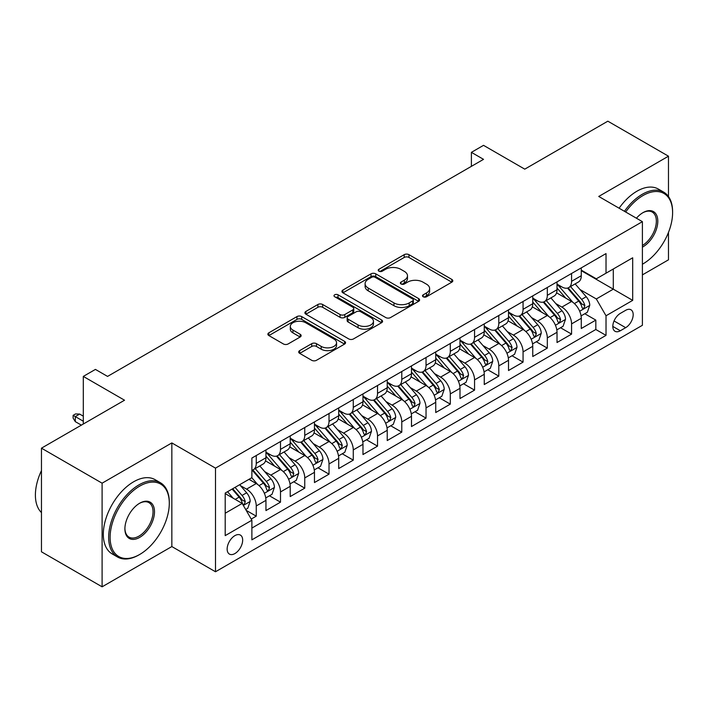 <?xml version="1.0" encoding="UTF-8"?>
<svg xmlns="http://www.w3.org/2000/svg" width="708" height="708" viewBox="0 0 708 708"><rect width="100%" height="100%" fill="white"/><g stroke="black" fill="none" stroke-linecap="round" stroke-linejoin="round"><path stroke-width="1.06" d="M423.198 296.767A2.354 1.363 0 0 0 426.535 296.767L451.828 282.156A3.363 1.947 0 0 0 452.81 280.784A3.363 1.947 0 0 0 451.828 279.412L408.967 254.668A3.363 1.947 0 0 0 404.206 254.668L378.913 269.27A2.354 1.363 0 0 0 378.222 270.235A2.354 1.363 0 0 0 378.913 271.199A2.354 1.363 0 0 0 382.249 271.199L385.524 269.305A10.77 6.222 0 0 1 400.755 269.305L404.33 271.368A10.77 6.222 0 0 1 407.481 275.766A10.77 6.222 0 0 1 404.33 280.164L401.055 282.058A2.354 1.363 0 0 0 400.365 283.014A2.354 1.363 0 0 0 401.055 283.979A2.354 1.363 0 0 0 404.392 283.979L407.666 282.094A10.77 6.222 0 0 1 422.897 282.094L426.473 284.156A10.77 6.222 0 0 1 429.623 288.554A10.77 6.222 0 0 1 426.473 292.953L423.198 294.838A2.354 1.363 0 0 0 422.508 295.802A2.354 1.363 0 0 0 423.198 296.767L423.198 294.838M234.906 553.559A10.974 6.337 120 0 0 242.074 543.886A10.974 6.337 120 0 0 240.393 535.089A10.974 6.337 120 0 0 234.906 535.629A10.974 6.337 120 0 0 227.737 545.302A10.974 6.337 120 0 0 229.419 554.099A10.974 6.337 120 0 0 234.906 553.559M299.688 350.61A3.363 1.947 0 0 0 298.705 351.991A3.363 1.947 0 0 0 299.688 353.363L311.715 360.301A3.363 1.947 0 0 0 316.476 360.301L344.566 344.088A3.363 1.947 0 0 0 345.557 342.707A3.363 1.947 0 0 0 344.566 341.336L301.714 316.591A3.363 1.947 0 0 0 296.953 316.591L268.854 332.813A3.363 1.947 0 0 0 267.872 334.185A3.363 1.947 0 0 0 268.854 335.565L283.377 343.946A3.363 1.947 0 0 0 288.138 343.946L300.165 337.008A3.363 1.947 0 0 0 301.148 335.627A3.363 1.947 0 0 0 300.165 334.256L292.962 330.096A9.009 5.204 0 0 1 290.324 326.423A9.009 5.204 0 0 1 295.882 321.618A9.009 5.204 0 0 1 305.706 322.742L333.911 339.035A9.009 5.204 0 0 1 336.557 342.707A9.009 5.204 0 0 1 330.99 347.513A9.009 5.204 0 0 1 321.175 346.389L316.476 343.672A3.363 1.947 0 0 0 311.715 343.672L299.688 350.61L299.688 353.363M668.476 196.541L668.476 156.194L607.836 121.183L524.761 169.15L483.529 145.344L471.395 152.344L483.529 159.344L107.563 376.408L95.43 369.408L83.305 376.408L83.305 424.021M102.102 483.183L102.102 586.817L171.84 546.558L171.84 442.925L102.102 483.183L41.462 448.173L124.537 400.215L83.305 376.408M171.84 442.925L215.498 468.13L642.404 221.666L642.404 325.291L215.498 571.763L215.498 468.13M668.476 156.194L598.738 196.452L642.404 221.666M385.754 317.556A3.363 1.947 0 0 0 390.524 317.556L418.614 301.334A3.363 1.947 0 0 0 419.596 299.962A3.363 1.947 0 0 0 418.614 298.581L375.762 273.846A3.363 1.947 0 0 0 371.001 273.846L342.902 290.059A3.363 1.947 0 0 0 341.92 291.439A3.363 1.947 0 0 0 342.902 292.811L385.754 317.556M335.627 297.272A2.354 1.363 0 0 1 338.026 297.608L338.026 294.802L381.594 319.963A3.363 1.947 0 0 1 382.577 321.335A3.363 1.947 0 0 1 381.594 322.706L353.496 338.928A3.363 1.947 0 0 1 348.734 338.928L305.883 314.184L305.883 311.44A3.363 1.947 0 0 0 304.891 312.812A3.363 1.947 0 0 0 305.883 314.184M305.883 311.44L317.901 304.493A3.363 1.947 0 0 1 322.662 304.493L340.044 314.529A3.363 1.947 0 0 0 344.805 314.529L352.779 309.927A3.363 1.947 0 0 0 353.77 308.546A3.363 1.947 0 0 0 352.779 307.175L334.689 296.732A2.354 1.363 0 0 1 333.999 295.767A2.354 1.363 0 0 1 335.45 294.51A2.354 1.363 0 0 1 338.026 294.802M102.102 586.817L41.462 551.806L41.462 448.173M642.404 274.881L668.476 259.827L668.476 232.41M251.216 519.07L256.252 516.167L246.18 510.353M240.454 485.626L246.543 489.14A13.717 7.921 60 0 1 256.252 505.946L265.951 500.344L265.951 510.565L280.501 502.167L269.465 495.795M264.712 471.616L270.801 475.139A13.717 7.921 60 0 1 280.501 491.936L290.209 486.334L290.209 496.565L304.759 488.157L293.723 481.785M288.97 457.616L295.059 461.129A13.717 7.921 60 0 1 304.759 477.935L314.467 472.333L314.467 482.555L329.016 474.156L317.981 467.784M313.228 443.606L319.317 447.129A13.717 7.921 60 0 1 329.016 463.935L338.716 458.333L338.716 468.554L353.274 460.147L342.238 453.775M337.477 429.606L343.566 433.119A13.717 7.921 60 0 1 353.274 449.925L362.974 444.323L362.974 454.545L377.532 446.146L366.487 439.774M361.735 415.605L367.824 419.118A13.717 7.921 60 0 1 377.532 435.924L387.232 430.322L387.232 440.544L401.781 432.146L390.745 425.774M385.993 401.595L392.082 405.118A13.717 7.921 60 0 1 401.781 421.924L411.49 416.322L411.49 426.543L426.039 418.136L415.003 411.764M410.251 387.595L416.339 391.108A13.717 7.921 60 0 1 426.039 407.914L435.739 402.312L435.739 412.534L450.297 404.135L439.261 397.763M434.5 373.594L440.597 377.107A13.717 7.921 60 0 1 450.297 393.913L459.996 388.311L459.996 398.533L474.555 390.135L463.519 383.763M458.757 359.584L464.846 363.107A13.717 7.921 60 0 1 474.555 379.904L484.254 374.302L484.254 384.533L498.804 376.125L487.768 369.753M483.015 345.584L489.104 349.097A13.717 7.921 60 0 1 498.804 365.903L508.512 360.301L508.512 370.523L523.062 362.124L512.026 355.752M507.273 331.583L513.362 335.096A13.717 7.921 60 0 1 523.062 351.903L532.761 346.3L532.761 356.522L547.319 348.115L536.283 341.743M531.522 317.573L537.62 321.087A13.717 7.921 60 0 1 547.319 337.893L557.019 332.291L557.019 342.522L571.577 334.114L571.577 323.892A13.717 7.921 -120 0 0 561.869 307.086L555.78 303.573M560.541 327.742L571.577 334.114M265.951 500.344A13.717 7.921 -120 0 0 256.252 483.537L248.968 479.334M290.209 486.334A13.717 7.921 -120 0 0 280.501 469.537L265.5 460.873M314.467 472.333A13.717 7.921 -120 0 0 304.759 455.527L289.758 446.872M338.716 458.333A13.717 7.921 -120 0 0 329.016 441.526L314.016 432.862M362.974 444.323A13.717 7.921 -120 0 0 353.274 427.517L338.274 418.862M387.232 430.322A13.717 7.921 -120 0 0 377.532 413.516L362.531 404.861M411.49 416.322A13.717 7.921 -120 0 0 401.781 399.516L386.78 390.851M435.739 402.312A13.717 7.921 -120 0 0 426.039 385.506L411.038 376.851M459.996 388.311A13.717 7.921 -120 0 0 450.297 371.505L435.296 362.841M484.254 374.302A13.717 7.921 -120 0 0 474.555 357.505L459.554 348.84M508.512 360.301A13.717 7.921 -120 0 0 498.804 343.495L483.803 334.84M532.761 346.3A13.717 7.921 -120 0 0 523.062 329.494L508.061 320.83M557.019 332.291A13.717 7.921 -120 0 0 547.319 315.494L532.319 306.829M625.668 310.308L620.332 313.387A10.638 6.142 120 0 0 613.385 322.76A10.638 6.142 120 0 0 615.013 331.282A10.638 6.142 120 0 0 620.332 330.751L625.668 327.671A10.638 6.142 120 0 0 632.616 318.299A10.638 6.142 120 0 0 630.978 309.785A10.638 6.142 120 0 0 625.668 310.308M225.206 513.229L242.18 503.423L251.88 520.23L251.88 539.832L606.021 335.38L606.021 315.768L596.313 298.962L580.038 289.563M251.88 520.23L225.206 535.629L225.206 493.06L251.88 477.652L251.88 458.049L606.021 253.588L606.021 273.2L632.695 257.792L632.695 300.369L606.021 315.768M265.951 452.164L270.801 454.97A13.717 7.921 60 0 0 277.66 455.651L287.368 450.049A13.717 7.921 -120 0 0 290.209 443.766L290.209 435.924M290.209 438.163L295.059 440.96A13.717 7.921 60 0 0 301.918 441.642L311.617 436.039A13.717 7.921 -120 0 0 314.467 429.765L314.467 421.915M314.467 424.163L319.317 426.959A13.717 7.921 60 0 0 326.176 427.641L335.875 422.039A13.717 7.921 -120 0 0 338.716 415.755L338.716 407.914M338.716 410.153L343.566 412.959A13.717 7.921 60 0 0 350.433 413.64L360.133 408.038A13.717 7.921 -120 0 0 362.974 401.755L362.974 393.913M362.974 396.153L367.824 398.949A13.717 7.921 60 0 0 374.682 399.631L384.391 394.029A13.717 7.921 -120 0 0 387.232 387.745L387.232 379.904M387.232 382.152L392.082 384.948A13.717 7.921 60 0 0 398.94 385.63L408.649 380.028A13.717 7.921 -120 0 0 411.49 373.744L411.49 365.903M411.49 368.142L416.339 370.948A13.717 7.921 60 0 0 423.198 371.62L432.898 366.018A13.717 7.921 -120 0 0 435.739 359.744L435.739 351.903M435.739 354.142L440.597 356.938A13.717 7.921 60 0 0 447.456 357.62L457.156 352.018A13.717 7.921 -120 0 0 459.996 345.734L459.996 337.893M459.996 340.132L464.846 342.938A13.717 7.921 60 0 0 471.714 343.619L481.413 338.017A13.717 7.921 -120 0 0 484.254 331.733L484.254 323.892M484.254 326.131L489.104 328.937A13.717 7.921 60 0 0 495.963 329.609L505.671 324.007A13.717 7.921 -120 0 0 508.512 317.733L508.512 309.883M508.512 312.131L513.362 314.927A13.717 7.921 60 0 0 520.221 315.609L529.92 310.007A13.717 7.921 -120 0 0 532.761 303.723L532.761 295.882M532.761 298.121L537.62 300.927A13.717 7.921 60 0 0 544.479 301.608L554.178 296.006A13.717 7.921 -120 0 0 557.019 289.722L557.019 281.881M251.88 528.071L595.826 329.494L595.826 320.113L581.277 328.512L581.277 318.29A13.717 7.921 -120 0 0 571.577 301.484L556.577 292.829M557.019 284.12L561.869 286.917A13.717 7.921 -120 0 0 568.736 287.598A13.717 7.921 -120 0 0 571.577 281.315L571.577 273.474M568.736 287.598L578.436 281.996A13.717 7.921 -120 0 0 581.277 275.722L581.277 267.872M256.252 455.527L256.252 463.368A13.717 7.921 60 0 1 253.411 469.652A13.717 7.921 60 0 1 251.88 470.209M253.411 469.652L263.111 464.05A13.717 7.921 -120 0 0 265.951 457.766L265.951 449.925M280.501 441.526L280.501 449.368A13.717 7.921 60 0 1 277.66 455.651M304.759 427.517L304.759 435.367A13.717 7.921 60 0 1 301.918 441.642M329.016 413.516L329.016 421.357A13.717 7.921 60 0 1 326.176 427.641M353.274 399.516L353.274 407.357A13.717 7.921 60 0 1 350.433 413.64M377.532 385.506L377.532 393.347A13.717 7.921 60 0 1 374.682 399.631M401.781 371.505L401.781 379.346A13.717 7.921 60 0 1 398.94 385.63M426.039 357.505L426.039 365.346A13.717 7.921 60 0 1 423.198 371.62M450.297 343.495L450.297 351.336A13.717 7.921 60 0 1 447.456 357.62M474.555 329.494L474.555 337.335A13.717 7.921 60 0 1 471.714 343.619M498.804 315.485L498.804 323.335A13.717 7.921 60 0 1 495.963 329.609M523.062 301.484L523.062 309.325A13.717 7.921 60 0 1 520.221 315.609M547.319 287.483L547.319 295.325A13.717 7.921 60 0 1 544.479 301.608M547.319 337.893L547.319 348.115M523.062 351.903L523.062 362.124M498.804 365.903L498.804 376.125M474.555 379.904L474.555 390.135M450.297 393.913L450.297 404.135M426.039 407.914L426.039 418.136M401.781 421.924L401.781 432.146M377.532 435.924L377.532 446.146M353.274 449.925L353.274 460.147M329.016 463.935L329.016 474.156M304.759 477.935L304.759 488.157M280.501 491.936L280.501 502.167M256.252 505.946L256.252 516.167M242.18 503.423L225.206 493.618M596.313 298.962L613.296 289.165L613.296 268.996L632.695 257.792M581.277 270.677L632.695 300.369M581.277 270.12L596.313 278.802L606.021 273.2M171.84 546.558L215.498 571.763M471.395 152.344L471.395 166.345M584.79 313.741L595.826 320.113M595.826 329.494L606.021 335.38M424.136 297.094L426.473 295.749A10.77 6.222 0 0 0 429.623 291.351L429.623 288.554M407.481 275.766L407.481 278.571A10.77 6.222 0 0 1 404.33 282.97L401.994 284.315M451.784 282.182L408.967 257.464A3.363 1.947 0 0 0 404.206 257.464L379.851 271.527M418.57 301.36L375.762 276.642A3.363 1.947 0 0 0 371.001 276.642L342.946 292.838M412.658 300.918A2.354 1.363 0 0 0 413.348 299.962A2.354 1.363 0 0 0 412.658 298.997L375.045 277.279A2.354 1.363 0 0 0 371.709 277.279L368.257 279.271A10.77 6.222 0 0 0 365.107 283.669A10.77 6.222 0 0 0 368.257 288.067L393.975 302.918A10.77 6.222 0 0 0 409.206 302.918L412.658 300.918L412.658 303.723A2.354 1.363 0 0 0 413.348 302.759L413.348 299.962M365.107 283.669L365.107 286.474A10.77 6.222 0 0 0 368.257 290.873L368.257 288.067M412.658 303.723L409.206 305.714A10.77 6.222 0 0 1 393.975 305.714L368.257 290.873M305.927 314.21L317.901 307.299L317.901 304.493M353.77 308.546L353.77 311.352A3.363 1.947 0 0 1 352.779 312.724L344.805 317.334A3.363 1.947 0 0 1 340.044 317.334L322.662 307.299A3.363 1.947 0 0 0 317.901 307.299M338.026 297.608L381.55 322.733M358.08 324.945A9.009 5.204 0 0 0 367.894 326.069A9.009 5.204 0 0 0 373.452 321.264A9.009 5.204 0 0 0 370.815 317.591L360.876 311.847A3.363 1.947 0 0 0 356.115 311.847L348.141 316.458A3.363 1.947 0 0 0 347.15 317.83A3.363 1.947 0 0 0 348.141 319.202L358.08 324.945L358.08 327.742A9.009 5.204 0 0 0 367.894 328.875A9.009 5.204 0 0 0 373.452 324.069L373.452 321.264M347.15 317.83L347.15 320.627A3.363 1.947 0 0 0 348.141 322.007L348.141 319.202M358.08 327.742L348.141 322.007M336.557 342.707L336.557 345.513A9.009 5.204 0 0 1 330.99 350.318A9.009 5.204 0 0 1 321.175 349.186L316.476 346.469A3.363 1.947 0 0 0 311.715 346.469L299.732 353.389M290.324 326.423L290.324 329.22A9.009 5.204 0 0 0 292.962 332.902L292.962 330.096M300.121 337.035L292.962 332.902M344.522 344.106L301.714 319.397A3.363 1.947 0 0 0 296.953 319.397L268.898 335.583M581.073 315.883L587.339 312.272L589.764 305.263A9.089 5.248 -120 0 0 586.224 296.732L575.144 283.899M572.922 302.369L559.78 287.156A26.24 15.151 -120 0 0 557.019 284.271M565.719 298.103L558.364 289.59A21.78 12.576 -120 0 0 557.019 288.129M567.497 288.094L578.71 301.068A9.089 5.248 60 0 1 581.949 307.334L582.604 308.414L583.835 308.237L584.861 305.652A9.089 5.248 -120 0 0 581.613 299.396L570.533 286.563M568.152 287.882L580.197 301.829A4.629 2.673 60 0 1 581.365 303.635L584.861 305.652M643.006 263.889L642.404 264.234A41.852 24.161 120 0 0 643.006 263.889A41.852 24.161 120 0 0 643.006 263.88A41.852 24.161 120 0 0 672.6 212.63A41.852 24.161 120 0 0 643.006 195.541A41.852 24.161 120 0 0 625.686 212.011M624.438 211.294A42.878 24.753 -60 0 1 642.28 194.284A42.878 24.753 -60 0 1 663.723 192.16A42.878 24.753 -60 0 1 672.6 211.789L672.6 212.63M636.43 218.214A20.921 12.08 -60 0 1 643.006 212.63A20.921 12.08 -60 0 1 657.803 221.17A20.921 12.08 -60 0 1 643.006 246.8A20.921 12.08 -60 0 1 642.404 247.136M619.102 208.205A42.878 24.753 -60 0 1 636.943 191.204A42.878 24.753 -60 0 1 658.387 189.08L663.723 192.16M642.404 245.472A19.895 11.487 120 0 0 655.298 227.932A19.895 11.487 120 0 0 652.227 212.064A19.895 11.487 120 0 0 642.643 212.851M138.972 554.886L139.697 554.47A41.852 24.161 120 0 0 169.292 503.211A41.852 24.161 120 0 0 139.697 486.13A41.852 24.161 120 0 0 110.112 537.381A41.852 24.161 120 0 0 139.697 554.47L138.972 554.886A42.878 24.753 -60 0 1 117.537 557.01A42.878 24.753 -60 0 1 110.961 522.654A42.878 24.753 -60 0 1 138.972 484.865A42.878 24.753 -60 0 1 160.415 482.741A42.878 24.753 -60 0 1 169.292 502.37L169.292 503.211M139.697 537.381A20.921 12.08 -60 0 1 124.9 528.841A20.921 12.08 -60 0 1 139.697 503.211L139.697 503.211A20.921 12.08 -60 0 1 154.494 511.751A20.921 12.08 -60 0 1 139.697 537.381M124.909 528.416A19.895 11.487 120 0 0 129.024 537.106A19.895 11.487 120 0 0 138.972 536.124A19.895 11.487 120 0 0 151.972 518.592A19.895 11.487 120 0 0 148.919 502.645A19.895 11.487 120 0 0 139.334 503.432M117.537 557.01L112.2 553.93A42.878 24.753 -60 0 1 105.625 519.575A42.878 24.753 -60 0 1 133.635 481.785A42.878 24.753 -60 0 1 155.079 479.661L160.415 482.741M41.462 512.592A42.878 24.753 -60 0 1 41.462 470.581M556.815 329.893L563.081 326.273L565.506 319.273A9.089 5.248 -120 0 0 561.966 310.732L550.886 297.9M548.665 316.379L535.522 301.157A26.24 15.151 -120 0 0 532.761 298.272M541.461 312.104L534.106 303.59A21.78 12.576 -120 0 0 532.761 302.13M543.24 302.095L554.452 315.078A9.089 5.248 60 0 1 557.692 321.335L558.355 322.414L559.577 322.246L560.603 319.653A9.089 5.248 -120 0 0 557.364 313.396L546.275 300.564M543.903 301.882L555.948 315.83A4.629 2.673 60 0 1 557.107 317.644L560.603 319.653M532.558 343.893L538.832 340.274L541.257 333.273A9.089 5.248 -120 0 0 537.717 324.742L526.628 311.909M524.407 330.379L511.265 315.166A26.24 15.151 -120 0 0 508.512 312.281M517.203 326.114L509.849 317.6A21.78 12.576 -120 0 0 508.512 316.131M518.982 316.104L530.195 329.078A9.089 5.248 60 0 1 533.434 335.344L534.097 336.424L535.328 336.247L536.345 333.663A9.089 5.248 -120 0 0 533.106 327.397L522.026 314.564M519.645 315.892L531.69 329.831A4.629 2.673 60 0 1 532.859 331.645L536.345 333.663M508.309 357.903L514.574 354.283L516.999 347.274A9.089 5.248 -120 0 0 513.459 338.743L502.379 325.91M500.158 344.38L487.015 329.167A26.24 15.151 -120 0 0 484.254 326.282M492.945 340.114L485.6 331.601A21.78 12.576 -120 0 0 484.254 330.14M494.733 330.105L505.937 343.088A9.089 5.248 60 0 1 509.176 349.345L509.84 350.425L511.07 350.248L512.088 347.663A9.089 5.248 -120 0 0 508.848 341.406L497.768 328.574M495.388 329.893L507.432 343.84A4.629 2.673 60 0 1 508.601 345.654L512.088 347.663M484.051 371.904L490.317 368.284L492.741 361.284A9.089 5.248 -120 0 0 489.201 352.743L478.121 339.92M475.9 358.39L462.758 343.168A26.24 15.151 -120 0 0 459.996 340.283M468.687 354.115L461.342 345.61A21.78 12.576 -120 0 0 459.996 344.141M470.475 344.106L481.679 357.089A9.089 5.248 60 0 1 484.927 363.346L485.582 364.425L486.812 364.257L487.839 361.673A9.089 5.248 -120 0 0 484.591 355.407L473.51 342.575M471.13 343.893L483.175 357.841A4.629 2.673 60 0 1 484.343 359.655L487.839 361.673M459.793 385.904L466.059 382.285L468.484 375.284A9.089 5.248 -120 0 0 464.944 366.753L453.863 353.92M451.642 372.39L438.5 357.177A26.24 15.151 -120 0 0 435.739 354.292M444.438 368.125L437.084 359.611A21.78 12.576 -120 0 0 435.739 358.151M446.217 358.115L457.43 371.089A9.089 5.248 60 0 1 460.669 377.355L461.333 378.435L462.554 378.258L463.581 375.674A9.089 5.248 -120 0 0 460.342 369.408L449.253 356.584M446.881 357.903L458.926 371.85A4.629 2.673 60 0 1 460.085 373.656L463.581 375.674M435.535 399.914L441.81 396.294L444.235 389.294A9.089 5.248 -120 0 0 440.695 380.754L429.606 367.921M427.384 386.4L414.242 371.178A26.24 15.151 -120 0 0 411.49 368.293M420.18 382.125L412.826 373.612A21.78 12.576 -120 0 0 411.49 372.151M421.959 372.116L433.172 385.099A9.089 5.248 60 0 1 436.411 391.356L437.075 392.436L438.305 392.259L439.323 389.674A9.089 5.248 -120 0 0 436.084 383.417L425.004 370.585M422.623 371.904L434.668 385.851A4.629 2.673 60 0 1 435.836 387.665L439.323 389.674M411.286 413.914L417.552 410.295L419.977 403.294A9.089 5.248 -120 0 0 416.437 394.754L405.357 381.931M403.135 400.401L389.993 385.179A26.24 15.151 -120 0 0 387.232 382.302M395.922 396.126L388.568 387.621A21.78 12.576 -120 0 0 387.232 386.152M397.71 386.125L408.914 399.1A9.089 5.248 60 0 1 412.153 405.365L412.817 406.436L414.047 406.268L415.065 403.684A9.089 5.248 -120 0 0 411.826 397.418L400.746 384.586M398.365 385.913L410.41 399.852A4.629 2.673 60 0 1 411.578 401.666L415.065 403.684M387.028 427.915L393.294 424.304L395.719 417.295A9.089 5.248 -120 0 0 392.179 408.764L381.099 395.931M378.877 414.401L365.735 399.188A26.24 15.151 -120 0 0 362.974 396.303M371.665 410.136L364.319 401.622A21.78 12.576 -120 0 0 362.974 400.162M373.452 400.126L384.656 413.1A9.089 5.248 60 0 1 387.904 419.366L388.559 420.446L389.789 420.269L390.807 417.685A9.089 5.248 -120 0 0 387.568 411.419L376.488 398.595M374.107 399.914L386.152 413.861A4.629 2.673 60 0 1 387.32 415.667L390.807 417.685M362.77 441.925L369.036 438.305L371.461 431.305A9.089 5.248 -120 0 0 367.921 422.764L356.841 409.932M354.62 428.411L341.477 413.189A26.24 15.151 -120 0 0 338.716 410.304M347.416 424.136L340.061 415.623A21.78 12.576 -120 0 0 338.716 414.162M349.194 414.127L360.407 427.11A9.089 5.248 60 0 1 363.647 433.367L364.31 434.446L365.532 434.278L366.558 431.685A9.089 5.248 -120 0 0 363.319 425.428L352.23 412.596M349.849 413.914L361.894 427.862A4.629 2.673 60 0 1 363.062 429.676L366.558 431.685M338.512 455.925L344.787 452.306L347.203 445.305A9.089 5.248 -120 0 0 343.663 436.774L332.583 423.942M330.362 442.411L317.219 427.198A26.24 15.151 -120 0 0 314.467 424.313M323.158 438.146L315.803 429.632A21.78 12.576 -120 0 0 314.467 428.163M324.937 428.136L336.15 441.111A9.089 5.248 60 0 1 339.389 447.376L340.052 448.447L341.283 448.279L342.3 445.695A9.089 5.248 -120 0 0 339.061 439.429L327.972 426.597M325.6 427.924L337.645 441.863A4.629 2.673 60 0 1 338.813 443.677L342.3 445.695M314.255 469.935L320.529 466.315L322.954 459.306A9.089 5.248 -120 0 0 319.414 450.775L308.325 437.942M306.113 456.412L292.962 441.199A26.24 15.151 -120 0 0 290.209 438.314M298.9 452.147L291.546 443.633A21.78 12.576 -120 0 0 290.209 442.173M300.679 442.137L311.892 455.111A9.089 5.248 60 0 1 315.131 461.377L315.795 462.457L317.025 462.28L318.042 459.696A9.089 5.248 -120 0 0 314.803 453.439L303.723 440.606M301.343 441.925L313.387 455.872A4.629 2.673 60 0 1 314.556 457.678L318.042 459.696M290.006 483.936L296.271 480.316L298.696 473.316A9.089 5.248 -120 0 0 295.156 464.775L284.076 451.943M281.855 470.422L268.713 455.2A26.24 15.151 -120 0 0 265.951 452.315M274.642 466.147L267.297 457.642A21.78 12.576 -120 0 0 265.951 456.173M276.43 456.138L287.634 469.121A9.089 5.248 60 0 1 290.882 475.378L291.537 476.457L292.767 476.289L293.785 473.705A9.089 5.248 -120 0 0 290.546 467.439L279.465 454.607M277.085 455.925L289.13 469.873A4.629 2.673 60 0 1 290.298 471.687L293.785 473.705M265.748 497.936L272.014 494.317L274.439 487.316A9.089 5.248 -120 0 0 270.899 478.785L259.818 465.952M257.597 484.422L251.791 477.705M250.393 480.157L249.446 479.059M252.172 470.147L263.385 483.121A9.089 5.248 60 0 1 266.624 489.387L267.279 490.467L268.509 490.29L269.536 487.706A9.089 5.248 -120 0 0 266.288 481.44L255.207 468.608M252.827 469.935L264.872 483.883A4.629 2.673 60 0 1 266.04 485.688L269.536 487.706M245.694 509.512L247.756 508.326L250.181 501.317A9.089 5.248 -120 0 0 246.641 492.786L239.667 484.706M233.153 498.211L227.542 491.706M226.135 494.157L225.206 493.078M232.144 489.051L239.127 497.131A9.089 5.248 60 0 1 242.366 503.388L243.03 504.468L244.251 504.291L245.278 501.707A9.089 5.248 -120 0 0 242.039 495.45L235.056 487.37M232.711 488.724L240.623 497.883A4.629 2.673 60 0 1 241.782 499.698L245.278 501.707M75.305 421.641L73.119 418.136L73.119 415.339L75.544 413.941L79.668 414.074L75.305 416.596L75.305 421.641L81.367 425.136M73.119 415.339L83.305 421.216M79.668 414.074L83.305 416.18M246.543 489.14L256.252 483.537M270.801 475.139L280.501 469.537M295.059 461.129L304.759 455.527M319.317 447.129L329.016 441.526M343.566 433.119L353.274 427.517M367.824 419.118L377.532 413.516M392.082 405.118L401.781 399.516M416.339 391.108L426.039 385.506M440.597 377.107L450.297 371.505M464.846 363.107L474.555 357.505M489.104 349.097L498.804 343.495M513.362 335.096L523.062 329.494M537.62 321.087L547.319 315.494M561.869 307.086L571.577 301.484M571.577 281.315L581.277 275.722M256.252 463.368L265.951 457.766M280.501 449.368L290.209 443.766M304.759 435.367L314.467 429.765M329.016 421.357L338.716 415.755M353.274 407.357L362.974 401.755M377.532 393.347L387.232 387.745M401.781 379.346L411.49 373.744M426.039 365.346L435.739 359.744M450.297 351.336L459.996 345.734M474.555 337.335L484.254 331.733M498.804 323.335L508.512 317.733M523.062 309.325L532.761 303.723M547.319 295.325L557.019 289.722M571.577 323.892L581.277 318.29M614.031 320.954L625.668 327.671M612.809 326.415L620.332 330.751M426.473 295.749L426.473 292.953M401.055 283.979L401.055 282.058M404.33 282.97L404.33 280.164M378.913 271.199L378.913 269.27M404.206 257.464L404.206 254.668M408.967 257.464L408.967 254.668M451.828 282.156L451.828 279.412M342.902 292.811L342.902 290.059M371.001 276.642L371.001 273.846M375.762 276.642L375.762 273.846M418.614 301.334L418.614 298.581M393.975 305.714L393.975 302.918M409.206 305.714L409.206 302.918M322.662 307.299L322.662 304.493M340.044 317.334L340.044 314.529M344.805 317.334L344.805 314.529M352.779 312.724L352.779 309.927M381.594 322.706L381.594 319.963M311.715 346.469L311.715 343.672M316.476 346.469L316.476 343.672M321.175 349.186L321.175 346.389M300.165 337.008L300.165 334.256M268.854 335.565L268.854 332.813M296.953 319.397L296.953 316.591M301.714 319.397L301.714 316.591M344.566 344.088L344.566 341.336M579.684 311.228L589.702 305.44M559.78 287.156L561.028 286.43M581.613 299.396L586.224 296.732M574.374 303.573L578.71 301.068M555.435 325.229L565.453 319.45M535.522 301.157L536.77 300.44M557.364 313.396L561.966 310.732M550.116 317.582L554.452 315.078M531.177 339.238L541.195 333.45M511.265 315.166L512.521 314.44M533.106 327.397L537.717 324.742M525.858 331.583L530.195 329.078M506.919 353.239L516.937 347.451M487.015 329.167L488.263 328.45M508.848 341.406L513.459 338.743M501.6 345.584L505.937 343.088M482.661 367.24L492.68 361.461M462.758 343.168L464.005 342.451M484.591 355.407L489.201 352.743M477.351 359.593L481.679 357.089M458.403 381.249L468.43 375.461M438.5 357.177L439.748 356.451M460.342 369.408L464.944 366.753M453.093 373.594L457.43 371.089M434.154 395.25L444.173 389.462M414.242 371.178L415.49 370.461M436.084 383.417L440.695 380.754M428.836 387.595L433.172 385.099M409.897 409.251L419.915 403.471M389.993 385.179L391.241 384.462M411.826 397.418L416.437 394.754M404.578 401.604L408.914 399.1M385.639 423.26L395.657 417.472M365.735 399.188L366.983 398.462M387.568 411.419L392.179 408.764M380.32 415.605L384.656 413.1M361.381 437.261L371.408 431.473M341.477 413.189L342.725 412.472M363.319 425.428L367.921 422.764M356.071 429.614L360.407 427.11M337.132 451.262L347.15 445.482M317.219 427.198L318.467 426.473M339.061 439.429L343.663 436.774M331.813 443.615L336.15 441.111M312.874 465.271L322.892 459.483M292.962 441.199L294.218 440.473M314.803 453.439L319.414 450.775M307.555 457.616L311.892 455.111M288.616 479.272L298.634 473.493M268.713 455.2L269.96 454.483M290.546 467.439L295.156 464.775M283.297 471.625L287.634 469.121M264.358 493.281L274.377 487.493M266.288 481.44L270.899 478.785M259.048 485.626L263.385 483.121M243.331 505.415L250.128 501.494M242.039 495.45L246.641 492.786M235.198 499.397L239.127 497.131M643.006 263.88L642.404 264.234"/></g></svg>
